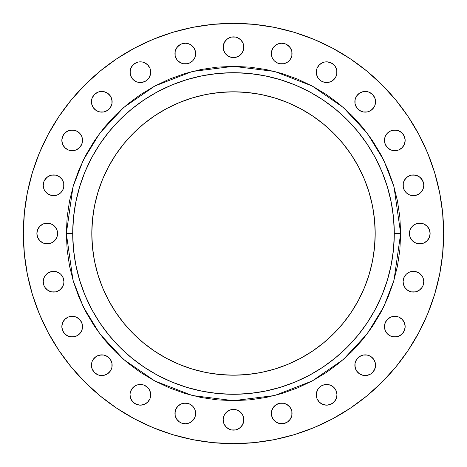 <?xml version="1.0" encoding="UTF-8"?>
<svg xmlns="http://www.w3.org/2000/svg" width="467" height="467" viewBox="0 0 467 467"><rect width="100%" height="100%" fill="white"/><g stroke="black" fill="none" stroke-linecap="round" stroke-linejoin="round"><path stroke-width="0.7" d="M43.425 183.292A10.35 10.35 0 0 0 43.227 185.271A10.35 10.35 0 0 1 53.577 174.944A10.35 10.35 0 0 1 63.926 185.288A10.35 10.35 0 0 0 60.903 177.98M60.885 177.968A10.35 10.35 0 0 0 46.262 177.968M55.596 175.143L51.557 175.143L47.827 176.684L44.972 179.538L44.015 181.33L43.227 185.288L44.015 189.252L44.972 191.038L47.827 193.893L51.557 195.44L55.596 195.44L57.54 194.85L60.897 192.608L63.138 189.252L63.728 187.308L63.728 183.268L62.181 179.538L59.327 176.684L55.596 175.143L51.557 175.143L47.827 176.684L46.262 177.974A10.35 10.35 0 0 0 43.431 183.251M61.837 140.363A10.35 10.35 0 0 1 72.187 130.019A10.35 10.35 0 0 1 82.536 140.363L81.748 136.405L79.501 133.048L76.144 130.807L72.187 130.019L68.229 130.807L64.866 133.048L62.625 136.405L61.837 140.363L62.625 144.326L64.866 147.683L68.229 149.925L72.187 150.713L76.144 149.925L79.501 147.683L81.748 144.326L82.536 140.363A10.35 10.35 0 0 1 72.187 150.713A10.35 10.35 0 0 1 61.837 140.363M91.637 99.769L91.439 101.788A10.35 10.35 0 0 1 101.788 91.439A10.35 10.35 0 0 1 112.138 101.788L111.35 97.825L110.393 96.039L107.538 93.184L103.808 91.637L99.769 91.637L97.825 92.227L94.468 94.468L92.227 97.825L91.637 99.769L91.637 103.808L93.184 107.538L96.039 110.393L99.769 111.94L103.808 111.94L107.538 110.393L109.103 109.103L110.393 107.538L111.94 103.808L111.94 99.769L110.393 96.039L107.538 93.184M142.382 62.035L138.349 62.035L136.405 62.625L133.048 64.866L130.807 68.229L130.019 72.187A10.35 10.35 0 0 1 140.363 61.837A10.35 10.35 0 0 1 150.713 72.187A10.35 10.35 0 0 0 149.936 68.246L147.683 64.866L144.326 62.625L142.382 62.035A10.35 10.35 0 0 0 140.38 61.837M149.919 68.205A10.35 10.35 0 0 0 148.979 66.454M148.955 66.419A10.35 10.35 0 0 0 146.136 63.594M146.095 63.57A10.35 10.35 0 0 0 142.406 62.041M140.351 61.837A10.35 10.35 0 0 0 138.366 62.035M138.325 62.041A10.35 10.35 0 0 0 134.636 63.57M134.601 63.594A10.35 10.35 0 0 0 133.054 64.866M133.042 64.872A10.35 10.35 0 0 0 131.77 66.419M131.752 66.454A10.35 10.35 0 0 0 130.813 68.211M177.968 46.262A10.35 10.35 0 0 0 174.944 53.577A10.35 10.35 0 0 1 185.288 43.227A10.35 10.35 0 0 1 195.638 53.577L195.44 51.557A10.35 10.35 0 0 0 193.898 47.838L191.038 44.972A10.35 10.35 0 0 0 187.325 43.431M195.638 53.565A10.35 10.35 0 0 0 195.445 51.574M192.608 46.262L189.252 44.015L187.308 43.431A10.35 10.35 0 0 0 185.311 43.227M187.308 43.431L185.288 43.227A10.35 10.35 0 0 0 183.292 43.425M183.251 43.431A10.35 10.35 0 0 0 177.98 46.256L176.684 47.827L175.143 51.557L175.143 55.596L176.684 59.327L177.974 60.897L179.538 62.181L183.268 63.728L187.308 63.728L189.252 63.138L192.608 60.897L193.893 59.327L194.85 57.54L195.638 53.577L195.44 51.557L193.893 47.827M223.349 45.211L223.15 47.231A10.35 10.35 0 0 1 233.5 36.881A10.35 10.35 0 0 1 243.85 47.231L243.062 43.273L240.82 39.911L237.458 37.669L235.52 37.08L231.48 37.08L227.75 38.627L224.896 41.481L223.349 45.211L223.349 49.251L224.896 52.981L227.75 55.836L231.48 57.383L235.52 57.383L239.25 55.836L242.104 52.981L243.651 49.251L243.651 45.211L243.062 43.273M279.675 43.431A10.35 10.35 0 0 0 275.962 44.972L273.107 47.827A10.35 10.35 0 0 0 271.566 51.545L271.362 53.577A10.35 10.35 0 0 1 281.712 43.227A10.35 10.35 0 0 1 292.056 53.577A10.35 10.35 0 0 0 289.032 46.262M273.107 47.827L271.56 51.557L271.362 53.577L272.15 57.54L273.107 59.327L274.392 60.897L277.748 63.138L279.692 63.728L283.732 63.728L287.462 62.181L289.026 60.897L290.316 59.327L291.857 55.596L291.857 51.557L290.316 47.827L289.026 46.262A10.35 10.35 0 0 0 283.749 43.431M283.708 43.425A10.35 10.35 0 0 0 281.729 43.227L277.748 44.015L274.392 46.262M281.689 43.227A10.35 10.35 0 0 0 279.71 43.425M271.555 51.574A10.35 10.35 0 0 0 271.362 53.565M326.62 61.837A10.35 10.35 0 0 0 324.635 62.035L322.674 62.625L319.317 64.866L317.075 68.229A10.35 10.35 0 0 0 316.287 72.175A10.35 10.35 0 0 1 326.637 61.837A10.35 10.35 0 0 1 336.981 72.187A10.35 10.35 0 0 0 336.199 68.24M336.187 68.211A10.35 10.35 0 0 0 335.248 66.454M335.23 66.419A10.35 10.35 0 0 0 333.958 64.872M333.946 64.866A10.35 10.35 0 0 0 332.399 63.594M332.364 63.57A10.35 10.35 0 0 0 328.675 62.041M328.634 62.035A10.35 10.35 0 0 0 326.649 61.837L324.618 62.035M324.594 62.041A10.35 10.35 0 0 0 320.905 63.57M320.864 63.594A10.35 10.35 0 0 0 318.045 66.419M318.021 66.454A10.35 10.35 0 0 0 317.081 68.205M355.06 99.769L354.862 101.788A10.35 10.35 0 0 1 365.212 91.439A10.35 10.35 0 0 1 375.561 101.788L374.773 97.825L372.532 94.468L369.175 92.227L367.231 91.637L363.192 91.637L359.462 93.184L356.607 96.039L355.06 99.769L355.06 103.808L356.607 107.538L359.462 110.393L363.192 111.94L367.231 111.94L369.175 111.35L372.532 109.103L374.773 105.746L375.561 101.788L374.773 97.825M384.464 140.363A10.35 10.35 0 0 1 394.813 130.019A10.35 10.35 0 0 1 405.163 140.363L404.375 136.405L402.134 133.048L398.771 130.807L394.813 130.019L390.856 130.807L387.499 133.048L385.252 136.405L384.464 140.363L385.252 144.326L387.499 147.683L390.856 149.925L394.813 150.713L398.771 149.925L402.134 147.683L404.375 144.326L405.163 140.363A10.35 10.35 0 0 1 394.813 150.713A10.35 10.35 0 0 1 384.464 140.363M406.097 177.98A10.35 10.35 0 0 0 403.074 185.288A10.35 10.35 0 0 1 413.423 174.944A10.35 10.35 0 0 1 423.773 185.288A10.35 10.35 0 0 0 423.575 183.292M423.569 183.251A10.35 10.35 0 0 0 420.744 177.974L419.173 176.684L415.443 175.143L411.404 175.143L407.673 176.684L404.819 179.538L403.272 183.268L403.272 187.308L403.862 189.252L406.103 192.608L409.46 194.85L411.404 195.44L415.443 195.44L419.173 193.893L420.738 192.608L422.985 189.252L423.773 185.288L423.569 183.268L422.028 179.538L419.173 176.684L417.381 175.732L413.423 174.944L411.404 175.143L407.673 176.684M420.738 177.968A10.35 10.35 0 0 0 406.115 177.968M409.419 233.5A10.35 10.35 0 0 1 419.769 223.15A10.35 10.35 0 0 1 430.119 233.5L429.331 229.542L427.089 226.18L423.727 223.938L419.769 223.15L415.811 223.938L412.454 226.18L410.207 229.542L409.419 233.5L410.207 237.458L412.454 240.82L415.811 243.062L419.769 243.85L423.727 243.062L427.089 240.82L429.331 237.458L430.119 233.5A10.35 10.35 0 0 1 419.769 243.85A10.35 10.35 0 0 1 409.419 233.5M419.173 273.107L415.443 271.56L413.423 271.362L409.46 272.15L407.673 273.107A10.35 10.35 0 0 0 403.074 281.712A10.35 10.35 0 0 1 413.423 271.362A10.35 10.35 0 0 1 423.773 281.712L422.985 277.748L422.028 275.962L419.173 273.107A10.35 10.35 0 0 0 415.455 271.566L413.423 271.362A10.35 10.35 0 0 0 411.421 271.555M423.773 281.689A10.35 10.35 0 0 0 423.575 279.71M423.569 279.675A10.35 10.35 0 0 0 422.028 275.962L420.738 274.392M415.426 271.555A10.35 10.35 0 0 0 413.435 271.362M413.423 271.362L411.404 271.56A10.35 10.35 0 0 0 407.685 273.096M384.464 326.637A10.35 10.35 0 0 1 394.813 316.287A10.35 10.35 0 0 1 405.163 326.637L404.375 322.674L402.134 319.317L398.771 317.075L394.813 316.287L390.856 317.075L387.499 319.317L385.252 322.674L384.464 326.637L385.252 330.595L387.499 333.952L390.856 336.193L394.813 336.981L398.771 336.193L402.134 333.952L404.375 330.595L405.163 326.637A10.35 10.35 0 0 1 394.813 336.981A10.35 10.35 0 0 1 384.464 326.637M367.231 355.06L363.192 355.06L359.462 356.607L356.607 359.462L355.06 363.192L354.862 365.212A10.35 10.35 0 0 1 365.212 354.862A10.35 10.35 0 0 1 375.561 365.212L375.363 363.192L373.816 359.462L370.961 356.607L367.231 355.06L363.192 355.06L359.462 356.607L356.607 359.462L355.06 363.192L355.06 367.231L356.607 370.961L359.462 373.816L363.192 375.363L367.231 375.363L370.961 373.816L373.816 370.961L375.363 367.231L375.363 363.192M336.783 396.833L336.981 394.813A10.35 10.35 0 0 1 326.637 405.163A10.35 10.35 0 0 1 316.287 394.813L316.486 392.794L316.486 396.833L317.075 398.771L319.317 402.134L322.674 404.375L326.637 405.163L330.595 404.375L333.952 402.134L336.193 398.771L336.981 394.813L336.193 390.856L333.952 387.499L330.595 385.252L326.637 384.464L322.674 385.252L320.887 386.209L318.033 389.064L316.486 392.794A10.35 10.35 0 0 0 316.287 394.808A10.35 10.35 0 0 1 326.637 384.464A10.35 10.35 0 0 1 336.981 394.813A10.35 10.35 0 0 0 333.963 387.511M333.94 387.487A10.35 10.35 0 0 0 318.039 389.052M318.021 389.075A10.35 10.35 0 0 0 317.081 390.838M317.07 390.867A10.35 10.35 0 0 0 316.486 392.782M36.881 233.5A10.35 10.35 0 0 1 47.231 223.15A10.35 10.35 0 0 1 57.581 233.5L56.793 229.542L54.546 226.18L51.189 223.938L47.231 223.15L43.273 223.938L39.911 226.18L37.669 229.542L36.881 233.5L37.669 237.458L39.911 240.82L43.273 243.062L47.231 243.85L51.189 243.062L54.546 240.82L56.793 237.458L57.581 233.5A10.35 10.35 0 0 1 47.231 243.85A10.35 10.35 0 0 1 36.881 233.5M46.262 274.392L44.015 277.748L43.227 281.712A10.35 10.35 0 0 1 53.577 271.362A10.35 10.35 0 0 1 63.926 281.712A10.35 10.35 0 0 0 59.338 273.113L55.596 271.56L51.557 271.56A10.35 10.35 0 0 0 47.838 273.096L44.972 275.962A10.35 10.35 0 0 0 43.431 279.675M59.315 273.096A10.35 10.35 0 0 0 55.614 271.566L51.557 271.56L47.827 273.107M55.579 271.555A10.35 10.35 0 0 0 53.594 271.362M53.565 271.362A10.35 10.35 0 0 0 51.574 271.555M43.425 279.71A10.35 10.35 0 0 0 43.227 281.689M61.837 326.637A10.35 10.35 0 0 1 72.187 316.287A10.35 10.35 0 0 1 82.536 326.637L81.748 322.674L79.501 319.317L76.144 317.075L72.187 316.287L68.229 317.075L64.866 319.317L62.625 322.674L61.837 326.637L62.625 330.595L64.866 333.952L68.229 336.193L72.187 336.981L76.144 336.193L79.501 333.952L81.748 330.595L82.536 326.637A10.35 10.35 0 0 1 72.187 336.981A10.35 10.35 0 0 1 61.837 326.637M91.637 363.192L91.439 365.212A10.35 10.35 0 0 1 101.788 354.862A10.35 10.35 0 0 1 112.138 365.212L111.94 363.192L110.393 359.462L107.538 356.607L103.808 355.06L101.788 354.862L97.825 355.65L96.039 356.607L93.184 359.462L92.227 361.254L91.637 363.192L91.637 367.231L92.227 369.175L94.468 372.532L97.825 374.773L99.769 375.363L103.808 375.363L107.538 373.816L110.393 370.961L111.35 369.175L111.94 367.231L111.94 363.192L110.393 359.462L109.103 357.897L107.538 356.607L103.808 355.06L99.769 355.06L97.825 355.65L96.039 356.607L93.184 359.462M133.037 387.511A10.35 10.35 0 0 0 131.764 389.058L130.217 392.794L130.019 394.813A10.35 10.35 0 0 1 140.363 384.464A10.35 10.35 0 0 1 150.713 394.813A10.35 10.35 0 0 0 150.52 392.805L148.967 389.064L147.683 387.499L144.326 385.252L142.382 384.662L138.349 384.662L136.405 385.252L134.619 386.209L131.758 389.064A10.35 10.35 0 0 0 130.019 394.813L130.807 398.771L133.048 402.134L136.405 404.375L140.363 405.163L144.326 404.375L147.683 402.134L149.925 398.771L150.514 396.833L150.514 392.794L150.713 394.813A10.35 10.35 0 0 1 140.363 405.163A10.35 10.35 0 0 1 130.019 394.813L130.217 396.833M150.514 392.782A10.35 10.35 0 0 0 149.93 390.867M149.919 390.838A10.35 10.35 0 0 0 148.979 389.075M148.961 389.052A10.35 10.35 0 0 0 133.06 387.487M175.143 411.404L175.143 415.443L176.684 419.173L179.538 422.028L181.33 422.985L185.288 423.773L189.252 422.985L192.608 420.738L194.85 417.381L195.638 413.423L194.85 409.46L192.608 406.103L189.252 403.862L185.288 403.074L181.33 403.862L177.974 406.103L175.732 409.46L174.944 413.423A10.35 10.35 0 0 1 185.288 403.074A10.35 10.35 0 0 1 195.638 413.423A10.35 10.35 0 0 0 195.445 411.421M194.85 417.381L195.44 415.443L195.44 411.404A10.35 10.35 0 0 0 193.904 407.685M193.887 407.662A10.35 10.35 0 0 0 177.98 406.097M271.555 411.421A10.35 10.35 0 0 0 271.362 413.406A10.35 10.35 0 0 1 281.712 403.074A10.35 10.35 0 0 1 292.056 413.423A10.35 10.35 0 0 0 289.032 406.115M289.02 406.097A10.35 10.35 0 0 0 273.113 407.662L271.56 411.404L271.56 415.443L273.107 419.173L275.962 422.028L279.692 423.569L283.732 423.569L287.462 422.028L290.316 419.173L291.857 415.443L291.857 411.404L290.316 407.673L287.462 404.819L283.732 403.272L279.692 403.272L275.962 404.819L273.107 407.673M273.096 407.685A10.35 10.35 0 0 0 271.566 411.386L271.56 415.443L272.15 417.381M223.349 417.749L223.15 419.769A10.35 10.35 0 0 1 233.5 409.419A10.35 10.35 0 0 1 243.85 419.769L243.062 415.811L240.82 412.454L237.458 410.207L233.5 409.419L229.542 410.207L226.18 412.454L223.938 415.811L223.15 419.769L223.938 423.727L226.18 427.089L229.542 429.331L231.48 429.92L235.52 429.92L239.25 428.373L242.104 425.519L243.651 421.789L243.651 417.749M400.663 233.5L394.294 233.5A160.794 160.794 0 0 1 233.5 394.294A160.794 160.794 0 0 1 72.706 233.5L66.337 233.5L73.021 186.695L83.237 160.245L99.769 133.2L123.586 107.556L154.834 86.004L192.351 71.48L233.5 66.337L274.649 71.48L312.166 86.004L343.414 107.556L367.231 133.2L383.763 160.245L393.979 186.695L400.663 233.5L399.857 217.114L397.452 200.886L393.465 184.973L387.943 169.527L380.926 154.7L372.491 140.625L362.719 127.45L351.704 115.296L339.55 104.281L326.375 94.509L312.3 86.074L297.473 79.057L282.027 73.535L266.114 69.548L249.886 67.143L233.5 66.337L217.114 67.143L200.886 69.548L184.973 73.535L169.527 79.057L154.7 86.074L140.625 94.509L127.45 104.281L115.296 115.296L104.281 127.45L94.509 140.625L86.074 154.7L79.057 169.527L73.535 184.973L69.548 200.886L67.143 217.114L66.337 233.5L67.143 249.886L69.548 266.114L73.535 282.027L79.057 297.473L86.074 312.3L94.509 326.375L104.281 339.55L115.296 351.704L127.45 362.719L140.625 372.491L154.7 380.926L169.527 387.943L184.973 393.465L200.886 397.452L217.114 399.857L233.5 400.663L249.886 399.857L266.114 397.452L282.027 393.465L297.473 387.943L312.3 380.926L326.375 372.491L339.55 362.719L351.704 351.704L362.719 339.55L372.491 326.375L380.926 312.3L387.943 297.473L393.465 282.027L397.452 266.114L399.857 249.886L400.663 233.5L393.979 280.305L383.763 306.755L367.231 333.8L343.414 359.444L312.166 380.996L274.649 395.52L233.5 400.663L192.351 395.52L154.834 380.996L123.586 359.444L99.769 333.8L83.237 306.755L73.021 280.305L66.337 233.5L72.706 233.5A160.794 160.794 0 0 1 233.5 72.706A160.794 160.794 0 0 1 394.294 233.5L393.523 249.261L391.206 264.871L387.371 280.177L382.059 295.033L375.31 309.3L367.196 322.831L357.798 335.51L347.203 347.203L335.51 357.798L322.831 367.196L309.3 375.31L295.033 382.059L280.177 387.371L264.871 391.206L249.261 393.523L233.5 394.294L217.739 393.523L202.129 391.206L186.823 387.371L171.967 382.059L157.7 375.31L144.169 367.196L131.49 357.798L119.797 347.203L109.202 335.51L99.804 322.831L91.69 309.3L84.941 295.033L79.629 280.177L75.794 264.871L73.477 249.261L72.706 233.5L73.477 217.739L75.794 202.129L79.629 186.823L84.941 171.967L91.69 157.7L99.804 144.169L109.202 131.49L119.797 119.797L131.49 109.202L144.169 99.804L157.7 91.69L171.967 84.941L186.823 79.629L202.129 75.794L217.739 73.477L233.5 72.706L249.261 73.477L264.871 75.794L280.177 79.629L295.033 84.941L309.3 91.69L322.831 99.804L335.51 109.202L347.203 119.797L357.798 131.49L367.196 144.169L375.31 157.7L382.059 171.967L387.371 186.823L391.206 202.129L393.523 217.739L394.294 233.5L400.663 233.5M91.806 233.5A141.694 141.694 0 0 1 233.5 91.806A141.694 141.694 0 0 1 375.194 233.5A141.694 141.694 0 0 1 233.5 375.194A141.694 141.694 0 0 1 91.806 233.5L92.489 247.387L94.532 261.141L97.907 274.631L102.594 287.725L108.537 300.293L115.688 312.219L123.971 323.386L133.311 333.689L143.614 343.029L154.781 351.312L166.707 358.463L179.275 364.406L192.369 369.093L205.859 372.468L219.613 374.511L233.5 375.194L247.387 374.511L261.141 372.468L274.631 369.093L287.725 364.406L300.293 358.463L312.219 351.312L323.386 343.029L333.689 333.689L343.029 323.386L351.312 312.219L358.463 300.293L364.406 287.725L369.093 274.631L372.468 261.141L374.511 247.387L375.194 233.5L374.511 219.613L372.468 205.859L369.093 192.369L364.406 179.275L358.463 166.707L351.312 154.781L343.029 143.614L333.689 133.311L323.386 123.971L312.219 115.688L300.293 108.537L287.725 102.594L274.631 97.907L261.141 94.532L247.387 92.489L233.5 91.806L219.613 92.489L205.859 94.532L192.369 97.907L179.275 102.594L166.707 108.537L154.781 115.688L143.614 123.971L133.311 133.311L123.971 143.614L115.688 154.781L108.537 166.707L102.594 179.275L97.907 192.369L94.532 205.859L92.489 219.613L91.806 233.5M443.65 233.5A210.15 210.15 0 0 1 233.5 443.65A210.15 210.15 0 0 1 23.35 233.5A210.15 210.15 0 0 1 233.5 23.35A210.15 210.15 0 0 1 443.65 233.5L442.64 254.101L439.61 274.497L434.602 294.502L427.655 313.923L418.835 332.562L408.234 350.256L395.946 366.817L382.099 382.099L366.817 395.946L350.256 408.234L332.562 418.835L313.923 427.655L294.502 434.602L274.497 439.61L254.101 442.64L233.5 443.65L212.899 442.64L192.503 439.61L172.498 434.602L153.077 427.655L134.438 418.835L116.744 408.234L100.183 395.946L84.901 382.099L71.054 366.817L58.766 350.256L48.165 332.562L39.345 313.923L32.398 294.502L27.39 274.497L24.36 254.101L23.35 233.5L24.36 212.899L27.39 192.503L32.398 172.498L39.345 153.077L48.165 134.438L58.766 116.744L71.054 100.183L84.901 84.901L100.183 71.054L116.744 58.766L134.438 48.165L153.077 39.345L172.498 32.398L192.503 27.39L212.899 24.36L233.5 23.35L254.101 24.36L274.497 27.39L294.502 32.398L313.923 39.345L332.562 48.165L350.256 58.766L366.817 71.054L382.099 84.901L395.946 100.183L408.234 116.744L418.835 134.438L427.655 153.077L434.602 172.498L439.61 192.503L442.64 212.899L443.65 233.5M130.217 70.167L130.217 74.206L131.758 77.936L133.048 79.501L136.405 81.748L138.349 82.338L142.382 82.338L146.113 80.791L148.967 77.936L150.514 74.206L150.514 70.167L149.925 68.229M185.288 43.227L181.33 44.015L179.538 44.972L176.684 47.827L175.143 51.557L174.944 53.577L175.143 55.596L176.684 59.327M291.857 55.596L291.857 51.557L290.316 47.827L287.462 44.972L285.67 44.015L281.712 43.227M317.075 68.229L316.486 70.167L316.486 74.206L318.033 77.936L320.887 80.791L322.674 81.748L326.637 82.536L330.595 81.748L332.381 80.791L335.242 77.936L336.193 76.144L336.783 74.206L336.783 70.167L335.242 66.437L333.952 64.866L330.595 62.625L326.637 61.837M407.673 273.107L406.103 274.392L403.862 277.748L403.074 281.712L403.272 283.732L404.819 287.462L407.673 290.316L411.404 291.857L413.423 292.056L415.443 291.857L419.173 290.316L422.028 287.462L422.985 285.67L423.773 281.712A10.35 10.35 0 0 1 413.423 292.056A10.35 10.35 0 0 1 403.074 281.712L403.862 285.67M63.728 283.732L63.926 281.712A10.35 10.35 0 0 1 53.577 292.056A10.35 10.35 0 0 1 43.227 281.712L44.015 285.67L44.972 287.462L47.827 290.316L51.557 291.857L53.577 292.056L55.596 291.857L59.327 290.316L62.181 287.462L63.728 283.732L63.926 281.712L63.138 277.748L60.897 274.392L59.327 273.107M32.398 172.498L39.345 153.077M116.744 58.766L134.438 48.165M294.502 32.398L313.923 39.345M408.234 116.744L418.835 134.438M434.602 294.502L427.655 313.923M395.946 366.817L382.099 382.099M350.256 408.234L332.562 418.835M172.498 434.602L153.077 427.655M100.183 395.946L84.901 382.099M58.766 350.256L48.165 332.562M63.728 187.308L63.728 183.268L63.138 181.33M59.327 176.684L57.54 175.732M46.262 177.974L44.015 181.33M44.972 191.038L46.262 192.608M49.619 194.85L53.577 195.638L57.54 194.85M82.338 138.349L81.748 136.405M79.501 133.048L76.144 130.807M74.206 130.217L70.167 130.217M70.167 150.514L74.206 150.514M103.808 91.637L99.769 91.637L97.825 92.227M94.468 94.468L92.227 97.825M99.769 111.94L103.808 111.94L107.538 110.393L110.393 107.538L111.94 103.808L112.138 101.788A10.35 10.35 0 0 1 101.788 112.138A10.35 10.35 0 0 1 91.439 101.788L91.637 103.808M93.184 107.538L96.039 110.393L97.825 111.35M150.514 74.206L150.514 70.167M150.713 72.187A10.35 10.35 0 0 1 140.363 82.536A10.35 10.35 0 0 1 130.019 72.187L130.807 76.144M133.048 79.501L134.619 80.791M195.44 51.557L194.85 49.619M181.33 44.015L177.974 46.262M177.974 60.897L181.33 63.138M183.268 63.728L187.308 63.728M195.44 55.596L195.638 53.577A10.35 10.35 0 0 1 185.288 63.926A10.35 10.35 0 0 1 174.944 53.577M226.18 39.911L223.938 43.273M243.651 49.251L243.85 47.231A10.35 10.35 0 0 1 233.5 57.581A10.35 10.35 0 0 1 223.15 47.231L223.349 49.251M289.026 46.262L285.67 44.015M272.15 49.619L271.56 51.557M292.056 53.577A10.35 10.35 0 0 1 281.712 63.926A10.35 10.35 0 0 1 271.362 53.577L272.15 57.54M279.692 63.728L283.732 63.728L285.67 63.138M290.316 59.327L291.268 57.54M336.783 74.206L336.783 70.167M316.486 70.167L316.486 74.206M328.651 82.338L330.595 81.748M333.952 79.501L336.193 76.144M372.532 94.468L369.175 92.227M367.231 91.637L363.192 91.637M359.462 93.184L356.607 96.039L355.65 97.825M375.363 103.808L375.561 101.788A10.35 10.35 0 0 1 365.212 112.138A10.35 10.35 0 0 1 354.862 101.788L355.06 103.808L356.607 107.538L359.462 110.393L363.192 111.94L367.231 111.94L369.175 111.35L370.961 110.393L373.816 107.538M396.833 130.217L392.794 130.217L390.856 130.807M387.499 133.048L386.209 134.619M392.794 150.514L396.833 150.514M422.985 181.33L420.738 177.974M406.103 177.974L403.862 181.33M403.272 183.268L403.272 187.308M411.404 195.44L415.443 195.44L417.381 194.85M420.738 192.608L422.028 191.038M427.089 226.18L423.727 223.938M421.789 223.349L417.749 223.349M417.749 243.651L421.789 243.651L423.727 243.062M417.381 272.15L415.443 271.56M411.404 271.56L409.46 272.15M403.272 279.692L403.074 281.712M407.673 290.316L409.46 291.268M411.404 291.857L415.443 291.857L419.173 290.316L422.028 287.462L422.985 285.67M396.833 316.486L392.794 316.486M384.662 328.651L385.252 330.595M387.499 333.952L390.856 336.193M392.794 336.783L396.833 336.783M373.816 359.462L370.961 356.607L369.175 355.65M375.363 367.231L375.561 365.212A10.35 10.35 0 0 1 365.212 375.561A10.35 10.35 0 0 1 354.862 365.212L355.65 369.175L356.607 370.961L359.462 373.816M363.192 375.363L367.231 375.363L369.175 374.773M372.532 372.532L374.773 369.175M336.981 394.813L336.193 390.856M333.952 387.499L332.381 386.209M316.287 394.813L316.486 396.833M49.251 223.349L45.211 223.349L43.273 223.938M39.911 240.82L43.273 243.062M45.211 243.651L49.251 243.651M63.926 281.712L63.728 279.692M51.557 271.56L49.619 272.15M44.015 285.67L44.972 287.462L47.827 290.316L51.557 291.857L55.596 291.857L59.327 290.316M60.897 289.026L63.138 285.67M74.206 316.486L70.167 316.486M70.167 336.783L74.206 336.783L76.144 336.193M79.501 333.952L80.791 332.381M111.94 367.231L112.138 365.212A10.35 10.35 0 0 1 101.788 375.561A10.35 10.35 0 0 1 91.439 365.212L92.227 369.175M94.468 372.532L97.825 374.773M99.769 375.363L103.808 375.363M107.538 373.816L110.393 370.961L111.35 369.175M138.349 384.662L136.405 385.252M133.048 387.499L130.807 390.856M130.217 392.794L130.019 394.813M150.514 396.833L150.713 394.813M195.44 411.404L194.85 409.46M187.308 403.272L183.268 403.272L181.33 403.862M176.684 407.673L175.732 409.46M195.638 413.423A10.35 10.35 0 0 1 185.288 423.773A10.35 10.35 0 0 1 174.944 413.423L175.143 415.443L176.684 419.173L179.538 422.028L181.33 422.985M191.038 422.028L192.608 420.738M285.67 422.985L287.462 422.028L290.316 419.173L291.857 415.443L291.857 411.404L290.316 407.673M289.026 406.103L285.67 403.862M283.732 403.272L279.692 403.272M274.392 420.738L275.962 422.028M243.651 421.789L243.85 419.769A10.35 10.35 0 0 1 233.5 430.119A10.35 10.35 0 0 1 223.15 419.769L223.938 423.727M240.82 427.089L243.062 423.727M292.056 413.423A10.35 10.35 0 0 1 281.712 423.773A10.35 10.35 0 0 1 271.362 413.423M423.773 185.288A10.35 10.35 0 0 1 413.423 195.638A10.35 10.35 0 0 1 403.074 185.288M336.981 72.187A10.35 10.35 0 0 1 326.637 82.536A10.35 10.35 0 0 1 316.287 72.187M63.926 185.288A10.35 10.35 0 0 1 53.577 195.638A10.35 10.35 0 0 1 43.227 185.288"/></g></svg>
